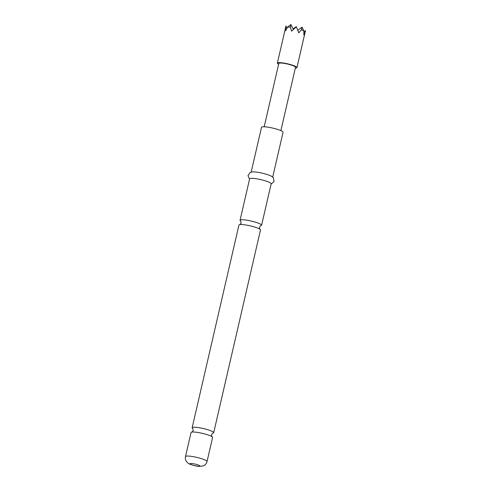 <?xml version="1.0" encoding="UTF-8"?>
<svg xmlns="http://www.w3.org/2000/svg" width="491" height="491" viewBox="0 0 491 491"><rect width="100%" height="100%" fill="white"/><g stroke="black" fill="none" stroke-linecap="round" stroke-linejoin="round"><path stroke-width="0.74" d="M212.781 433.185A11.054 1.755 -167 0 0 213.689 432.731A11.054 1.755 -167 0 0 211.032 430.889A11.054 1.755 -167 0 0 195.829 427.299A11.054 1.755 -167 0 0 192.153 427.759A11.054 1.755 -167 0 0 192.767 428.563M260.684 225.707A11.054 1.755 -167 0 0 261.586 225.252A11.054 1.755 -167 0 0 258.935 223.405A11.054 1.755 -167 0 0 243.732 219.815A11.054 1.755 -167 0 0 240.05 220.281A11.054 1.755 -167 0 0 240.664 221.085L241.13 223.043L239.829 224.608M278.618 64.235A10.047 1.596 13 0 1 277.372 63.093A10.047 1.596 13 0 1 283.89 63.081A10.047 1.596 13 0 1 294.539 65.935A10.047 1.596 13 0 1 296.951 67.617A10.047 1.596 13 0 1 295.324 68.096M303.861 31.805L305.5 30.552L296.951 67.617M305.5 30.552L303.88 34.996L303.812 30.823L301.449 29.841L298.724 32.854L296.386 26.766L291.586 31.166L290.396 27.232L287.689 27.017L285.682 30.7L285.952 25.943L277.372 63.093M191.048 432.54A11.054 1.755 13 0 1 192.091 432.062A11.054 1.755 13 0 1 194.724 432.074A11.054 1.755 13 0 1 209.933 435.664A11.054 1.755 13 0 1 211.854 436.628A11.054 1.755 13 0 1 212.585 437.512L207.036 461.54A11.054 1.755 13 0 0 200.905 458.471A11.054 1.755 13 0 0 189.176 456.108A11.054 1.755 13 0 0 185.5 456.569L191.048 432.54M192.153 427.759L238.945 225.056A11.054 1.755 13 0 1 239.989 224.583A11.054 1.755 13 0 1 242.628 224.596A11.054 1.755 13 0 1 257.83 228.186A11.054 1.755 13 0 1 259.757 229.144A11.054 1.755 13 0 1 260.482 230.027L213.689 432.731M249.545 179.154L247.992 175.612L250.146 172.494L252.38 171.911A11.054 1.755 13 0 1 254.78 171.948A11.054 1.755 13 0 1 271.707 176.373L273.462 177.871L274.027 181.627L271.081 184.125M251.171 172.108L261.519 127.304A11.054 1.755 13 0 1 265.195 126.844A11.054 1.755 13 0 1 276.918 129.207A11.054 1.755 13 0 1 283.055 132.275L272.708 177.079M240.05 220.281L249.618 178.853A11.054 1.755 13 0 1 253.295 178.393A11.054 1.755 13 0 1 265.017 180.756A11.054 1.755 13 0 1 271.149 183.824L261.586 225.252M264.183 126.782L278.808 63.425A8.574 1.363 13 0 1 284.369 63.413A8.574 1.363 13 0 1 293.458 65.849A8.574 1.363 13 0 1 295.514 67.285L280.889 130.643M293.121 28.951L296.085 26.692M293.342 29.392L290.93 24.55L290.396 27.232M297.884 30.289L301.99 27.158L301.449 29.841M287.039 28.128L285.952 25.943M287.689 27.017L290.93 24.55M303.812 30.823L301.99 27.158M198.149 466.192A5.02 0.798 13 0 1 191.238 464.56A5.02 0.798 13 0 1 191.705 463.51A5.02 0.798 13 0 1 198.616 465.143A5.02 0.798 13 0 1 198.149 466.192M212.646 433.203L211.504 434.744L211.989 436.72M260.543 225.725L259.401 227.265L259.892 229.242M192.877 428.643L193.233 430.527L191.926 432.092M185.5 456.569C185.076 458.643 185.561 460.49 186.942 462.117L188.163 463.203C188.808 464.112 195.228 466.186 199.015 466.401L203.323 465.891C205.269 465.032 206.508 463.584 207.036 461.54"/></g></svg>

